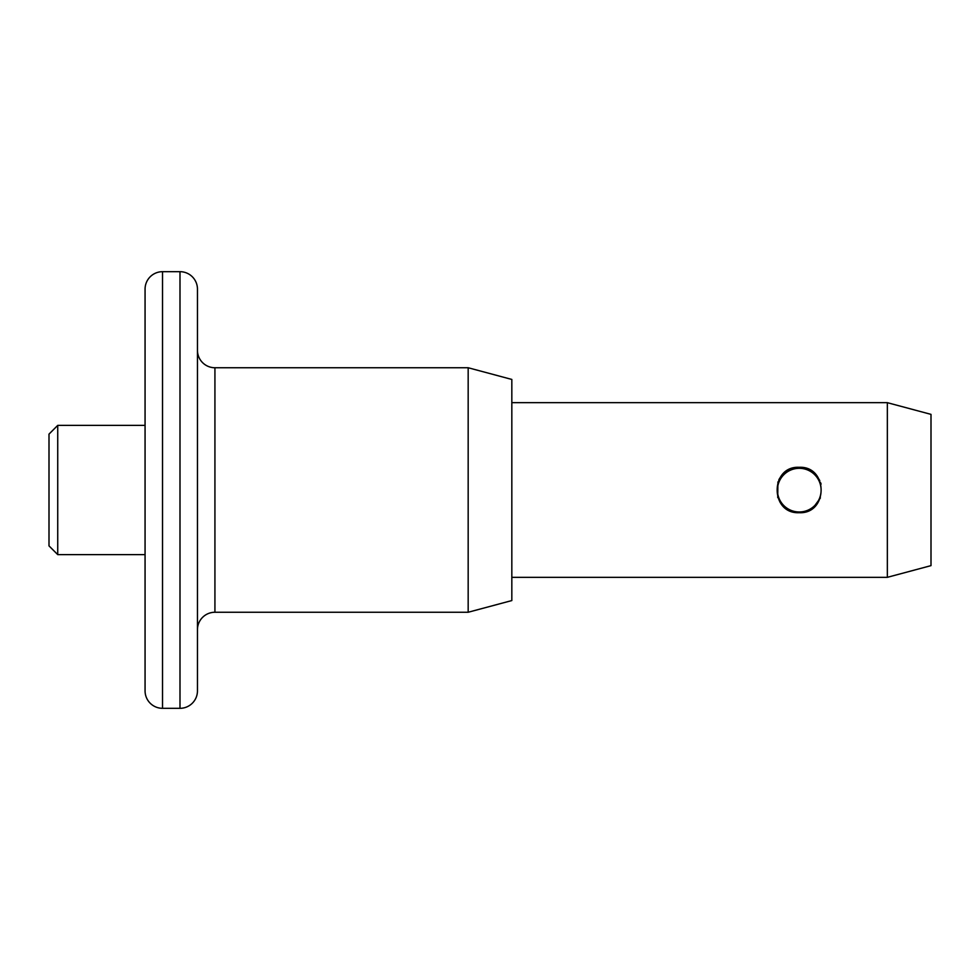 <?xml version="1.0" encoding="UTF-8"?>
<svg xmlns="http://www.w3.org/2000/svg" width="980" height="980" viewBox="0 0 980 980"><rect width="100%" height="100%" fill="white"/><g stroke="black" fill="none" stroke-linecap="round" stroke-linejoin="round"><path stroke-width="1.47" d="M197.458 293.51L197.458 345.916M145.065 345.916L145.065 293.51M49 545.885L49 434.116L57.734 425.381L57.734 554.619L49 545.885M145.065 690.851L145.065 289.149A17.469 17.469 0 0 1 162.521 271.68L162.521 708.32A17.469 17.469 0 0 1 145.065 690.851M179.989 708.32L179.989 271.68A17.469 17.469 0 0 1 197.458 289.149L197.458 690.851A17.469 17.469 0 0 1 179.989 708.32L162.521 708.32M197.458 690.851L197.458 629.723A17.469 17.469 0 0 1 214.926 612.255L468.171 612.255L468.171 367.745L214.926 367.745L214.926 612.255M197.458 629.723L197.458 350.276A17.469 17.469 0 0 0 214.926 367.745M792.649 468.244L791.154 468.746M788.998 469.69L783.878 473.181M779.749 478.179L778.855 479.784M777.912 481.94L777.74 497.595M780.105 502.385L783.069 506.035M789.623 510.617L791.044 511.217M799.141 512.699C769.839 514.12 769.851 465.868 799.141 467.301C828.431 465.868 828.418 514.145 799.141 512.699L800.182 512.687M57.734 554.619L145.065 554.619L145.065 425.381L57.734 425.381M179.989 271.68L162.521 271.68M468.171 612.255L511.83 600.556L511.83 379.444L468.171 367.745M887.341 402.67L931 414.369L931 565.632L887.341 577.33L887.341 402.67L511.83 402.67M887.341 577.33L511.83 577.33M807.153 511.242L810.191 509.833M813.082 507.922L820.395 497.95M821.081 484.145L820.677 482.834M819.77 480.519L816.046 474.847M815.189 473.94L814.086 472.911M808.573 469.346L799.141 467.301M799.276 468.318A21.83 21.83 0 0 0 777.434 490.147A21.83 21.83 0 0 0 799.276 511.977A21.83 21.83 0 0 0 821.105 490.147A21.83 21.83 0 0 0 799.276 468.318M821.105 490.147A21.83 21.83 0 0 1 799.276 511.977A21.83 21.83 0 0 1 777.434 490.147"/></g></svg>
